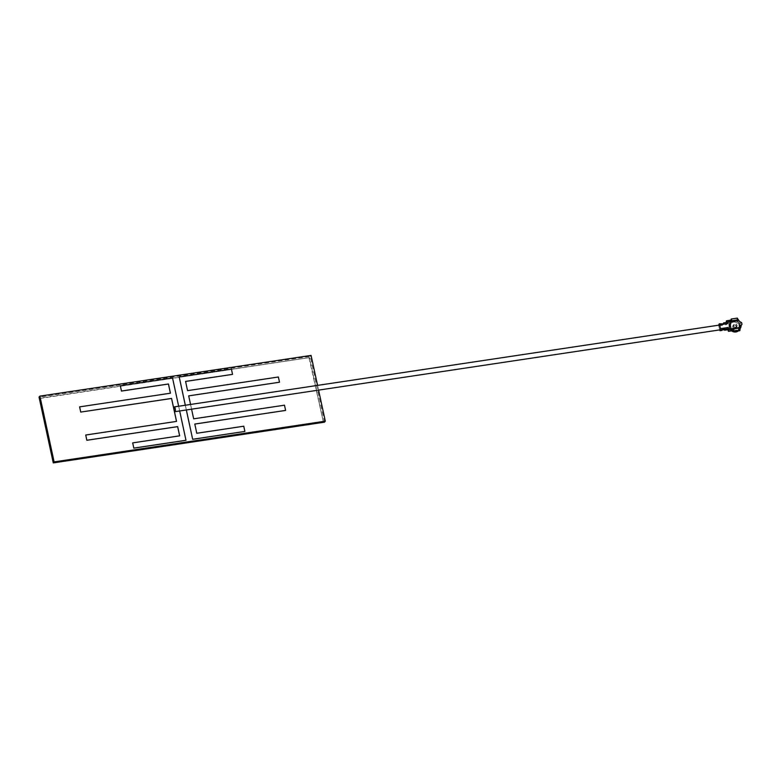 <?xml version="1.0" encoding="UTF-8"?>
<svg xmlns="http://www.w3.org/2000/svg" width="781" height="781" viewBox="0 0 781 781"><rect width="100%" height="100%" fill="white"/><g stroke="black" fill="none" stroke-linecap="round" stroke-linejoin="round"><path stroke-width="0.59" stroke-dasharray="3.9 2.93" d="M729.2 323.666A2.411 0.644 81.5 0 1 729.347 323.578A2.411 0.644 81.5 0 1 730.294 325.589A2.411 0.644 81.5 0 1 730.196 328.254A2.411 0.644 81.5 0 1 730.059 328.342A2.411 0.644 81.5 0 1 729.103 326.331A2.411 0.644 81.5 0 1 729.2 323.666M318.58 390.11L317.564 385.394M176.516 421.398L85.705 435.056M170.443 393.204L79.603 406.872M185.985 440.299L172.523 378.014L120.323 385.843M179.659 435.837L132.663 442.915M185.302 405.241L186.327 409.966M232.523 374.392L231.391 369.169L179.2 377.008M185.546 381.44L187.538 390.666L278.358 377.028L279.491 382.251M188.67 395.889L193.639 418.85L284.45 405.222L285.582 410.445M244.863 431.463L243.731 426.241L196.763 433.299L194.791 424.073M324.466 422.189L310.242 356.409L39.05 397.119M54.094 461.698L40.319 398.007L309.432 357.61L323.197 421.301L53.723 462.137L40.319 398.007M310.242 356.409L311.082 355.414M39.948 398.447L309.432 357.61M309.061 358.049L323.197 421.301M322.826 421.74L53.723 462.137M179.659 410.904L178.654 406.247M185.331 405.241L186.347 409.898M191.56 409.117L190.554 404.46M733.964 331.564A5.613 5.252 -140.1 0 1 733.232 331.359M732.061 330.783A5.613 5.252 -140.1 0 1 733.632 320.942A5.613 5.252 -140.1 0 1 737.781 330.988M739.587 330.675L739.216 329.582L736.825 330.578L732.422 329.455A5.613 5.252 -140.1 0 1 730.879 322.309L730.489 322.69M730.87 320.884L731.065 321.733L734.511 319.888L737.186 320.22A5.613 5.252 -140.1 0 1 740.642 323.471L741.501 322.446M731.758 330.832A5.828 5.457 -140.1 0 1 733.593 320.727A5.828 5.457 -140.1 0 1 738.299 330.91M735.624 327.259A1.64 1.542 39.9 0 0 736.639 324.945A1.64 1.542 39.9 0 0 734.023 324.642A1.64 1.542 39.9 0 0 735.624 327.259M734.208 325.013A1.64 1.542 -140.1 0 1 735.809 327.63A1.64 1.542 -140.1 0 1 733.183 327.327A1.64 1.542 -140.1 0 1 734.208 325.013M734.931 328.352A1.865 1.747 -140.1 0 1 733.115 325.384A1.865 1.747 -140.1 0 1 736.083 325.726A1.865 1.747 -140.1 0 1 734.931 328.352M735.663 327.473A1.865 1.747 -140.1 0 1 733.857 324.505A1.865 1.747 -140.1 0 1 736.825 324.847A1.865 1.747 -140.1 0 1 735.663 327.473M733.574 322.065A4.735 4.432 -140.1 0 1 738.172 329.611A4.735 4.432 -140.1 0 1 730.635 328.742A4.735 4.432 -140.1 0 1 733.574 322.065M734.306 321.186A4.735 4.432 -140.1 0 1 738.914 328.733A4.735 4.432 -140.1 0 1 731.377 327.864A4.735 4.432 -140.1 0 1 734.306 321.186M723.245 323.92L721.585 325.052L720.697 324.222L721.312 323.48M726.145 322.543L726.574 324.652L726.73 322.504L723.44 322.992M720.697 324.222L718.637 324.525M740.642 323.471L740.339 323.519A6.521 6.111 -140.1 0 1 737.186 320.22L737.752 318.599M736.981 319.517L737.254 318.16L731.084 319.087M730.645 320.913L729.825 321.889L731.065 321.704L731.875 320.727M729.825 321.889L730.079 320.298L726.379 320.854M718.666 325.179L719.643 329.846M727.921 329.67L727.414 328.508L727.677 329.748M731.973 330.753L731.602 330.109L732.422 329.133M731.602 330.109L732.451 329.982M739.295 330.207L740.066 329.289M740.339 323.519L741.198 322.494M740.066 328.703A5.613 5.252 -140.1 0 1 739.216 329.582L739.216 329.582A6.521 6.111 -140.1 0 1 740.778 325.57L741.228 325.042M739.265 330.021L738.377 330.9A5.828 5.457 39.9 0 0 733.496 320.845A5.828 5.457 39.9 0 0 731.543 330.861M735.614 331.505A5.174 4.842 -140.1 0 1 729.62 327.317A5.174 4.842 -140.1 0 1 733.476 321.655A5.174 4.842 -140.1 0 1 739.47 325.843A5.174 4.842 -140.1 0 1 735.614 331.505M721.585 325.052L722.425 324.047M726.613 322.651L723.323 323.139M737.127 318.306L730.957 319.234M729.952 320.444L726.252 321.001M718.774 325.823L726.574 324.652M727.414 328.508L719.604 329.68M726.223 323.012L730.879 322.309M732.422 329.455L727.765 330.158M719.682 325.033L729.347 323.578M720.59 329.767L722.659 329.455M725.1 329.094L730.059 328.342M730.323 322.543L731.485 330.871M735.809 327.63L736.542 326.751M733.115 325.384L733.857 324.505M738.914 328.733L738.172 329.611M731.651 322.66L730.918 323.539M735.975 327.776L736.708 326.888M733.281 325.521L734.023 324.642M722.903 324.642L723.723 323.666M722.093 329.826L722.903 328.85M740.564 325.814L741.423 324.789M739.09 329.885L739.929 328.879"/><path stroke-width="1.17" d="M174.183 406.979A2.411 0.644 81.5 0 1 174.319 406.891A2.411 0.644 81.5 0 1 175.276 408.902A2.411 0.644 81.5 0 1 175.178 411.577A2.411 0.644 81.5 0 1 175.032 411.665A2.411 0.644 81.5 0 1 174.085 409.654A2.411 0.644 81.5 0 1 174.183 406.979M317.564 385.394L311.082 355.414L39.89 396.123L54.104 461.903L325.306 421.184L318.58 390.11M178.654 406.247L172.542 377.984L120.323 385.843L121.455 391.066L168.432 384.018L170.443 393.204L79.603 406.872L80.736 412.085L171.547 398.456L176.516 421.398M120.352 385.814L121.475 391.037L168.452 383.988L170.414 393.214M79.633 406.842L80.736 412.085L171.576 398.427L176.545 421.398L85.725 435.027L86.857 440.25L177.668 426.611L179.659 435.837L132.692 442.886L133.795 448.138L185.985 440.299L179.659 410.904M85.725 435.027L86.828 440.279L177.648 426.641L179.63 435.837M190.554 404.46L188.699 395.86L279.51 382.221L278.378 376.998L187.567 390.637L185.575 381.411L232.543 374.363L231.42 369.14L179.22 376.979L185.302 405.241M186.327 409.966L192.673 439.303L244.883 431.434L243.76 426.211L196.783 433.27L194.791 424.044L285.602 410.415L194.791 424.073M185.575 381.44L232.543 374.363M188.699 395.879L279.51 382.221M39.89 396.123L39.05 397.119L53.274 462.899L324.466 422.189L325.306 421.184M53.274 462.899L54.104 461.903M132.692 442.886L133.795 448.138M133.815 448.109L186.015 440.269M186.347 409.898L192.673 439.303M179.22 376.979L185.331 405.241M192.692 439.273L244.883 431.434M285.602 410.415L284.479 405.193L193.659 418.821L191.56 409.117M737.781 330.988A5.613 5.252 -140.1 0 1 733.964 331.564M733.232 331.359A5.613 5.252 -140.1 0 1 732.061 330.783M738.299 330.91A5.828 5.457 -140.1 0 1 731.758 330.832M718.666 325.179L719.262 323.783L723.245 323.92L723.538 322.934L723.245 323.92M722.65 329.562L724.827 330.129L725.11 329.27L724.221 328.44L722.65 329.641L720.59 329.953L720.463 328.655L728.273 327.483L728.624 329.123L740.183 327.385L739.919 330.49L733.75 331.417L733.652 328.928L732.422 329.133L732.295 330.578L728.595 331.134L728.624 329.123M719.643 329.846L719.975 330.695L722.025 330.383L722.718 329.377M724.827 330.129L728.243 329.484L724.953 329.982M719.975 330.695L720.59 329.953M737.254 318.16L738.641 320.249L727.082 321.977L727.433 323.627L719.633 324.798L719.262 323.783M730.079 320.298L731.885 320.747L731.182 319.029L730.87 320.884M731.885 320.747L738.318 319.79M726.145 322.543L726.467 320.796L727.082 321.977M727.677 329.748L728.595 331.134M728.478 331.281L732.295 330.578M732.451 329.982L733.652 328.947L740.085 327.961M732.832 329.924L733.75 331.417M733.632 331.564L739.919 330.49M726.73 322.504L727.433 323.627M728.273 327.483L728.243 329.484M719.633 324.798L720.463 328.655M740.183 327.385A6.521 6.111 -140.1 0 1 741.638 324.545L741.95 324.496A5.613 5.252 39.9 0 0 741.501 322.446L741.198 322.494A6.521 6.111 -140.1 0 1 738.641 320.249M741.228 325.042L741.638 324.545M740.886 325.56L741.091 325.531A5.613 5.252 -140.1 0 1 740.066 328.703M741.091 325.531L741.95 324.496M731.543 330.861A5.828 5.457 39.9 0 0 738.377 330.9L735.858 331.974L731.485 330.871M723.548 329.26L724.221 328.44M724.495 330.012L725.11 329.27M174.319 406.891L719.682 325.033M175.032 411.665L720.59 329.767M722.659 329.455L725.1 329.094M737.342 318.101L731.182 319.029M728.029 329.689L724.739 330.187M726.828 322.436L723.538 322.934M730.167 320.239L726.467 320.796M732.08 330.783L728.38 331.339M739.695 330.705L733.535 331.622"/></g></svg>
